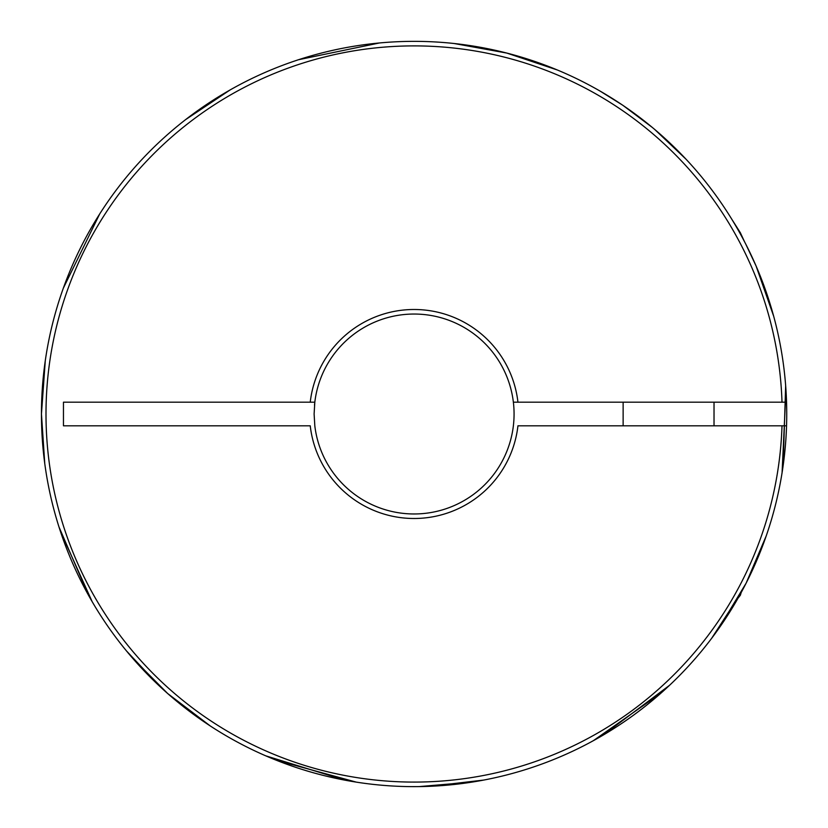 <?xml version="1.0" encoding="UTF-8"?>
<svg xmlns="http://www.w3.org/2000/svg" width="828" height="828" viewBox="0 0 828 828"><rect width="100%" height="100%" fill="white"/><g stroke="black" fill="none" stroke-linecap="round" stroke-linejoin="round"><path stroke-width="1.24" d="M517.945 402.18A104.525 104.525 0 0 0 310.241 402.18L63.456 402.18L63.456 425.809L310.241 425.809A104.525 104.525 0 0 0 517.945 425.809L786.548 425.809A372.641 372.641 0 0 0 786.548 402.18L513.37 402.18A99.981 99.981 0 0 0 314.816 402.18L310.241 402.18L314.816 402.18A99.981 99.981 0 0 0 314.505 405.192L314.505 405.192M513.37 402.18A99.981 99.981 0 0 1 414.093 513.971A99.981 99.981 0 0 1 314.816 425.809L314.112 413.99L314.816 402.18M786.548 402.18A372.641 372.641 0 0 0 408.183 41.4A372.641 372.641 0 0 0 41.452 413.99A372.641 372.641 0 0 0 408.183 786.59A372.641 372.641 0 0 0 786.548 425.809M622.221 104.897L600.031 91.059M629.953 717.752L633.989 714.843M707.205 644.091L703.314 648.966M629.953 110.238L634.041 113.188M599.907 737.003L591.327 741.784L599.938 736.982M782.005 402.18A368.098 368.098 0 0 0 226.644 97.197A368.098 368.098 0 0 0 226.644 730.782A368.098 368.098 0 0 0 782.005 425.809M714.026 425.809L714.026 402.18M44.495 461.538L41.452 413.99L45.281 360.708L41.452 413.99L44.753 463.442M63.342 288.165L99.691 213.966L63.342 288.165M185.7 119.553L230.153 89.921L185.7 119.553M298.535 59.719L379.452 42.963L298.535 59.719M454.199 43.522L506.767 53.064L557.42 70.018L506.767 53.064M623.194 105.549L652.195 127.346L623.194 105.549M654.658 129.406L686.029 159.214L654.658 129.406M756.088 266.005L773.217 314.547M785.658 385.682L783.143 465.574M766.273 535.788L746.121 583.171L718.518 628.907M669.49 685.346L603.415 734.953M483.925 780.038L430.86 786.258M356.216 782.108L276.521 760.311M210.167 725.877L167.66 693.512L132.749 658.343M92.187 601.708L60.403 531.328M731.414 218.623L740.367 232.761L744.517 241.714M745.635 243.856L756.088 266.005L773.735 316.42M785.969 390.174L782.077 472.705M740.646 593.51L711.614 638.367M660.847 693.233L593.241 740.75M472.384 782.046L419.165 786.6M344.686 780.111L265.705 755.819M159.007 685.636L126.425 650.87M88.606 595.425L59.026 527.063M741.205 592.496L740.367 595.228L738.017 598.209M623.132 425.809L623.132 402.18"/></g></svg>
